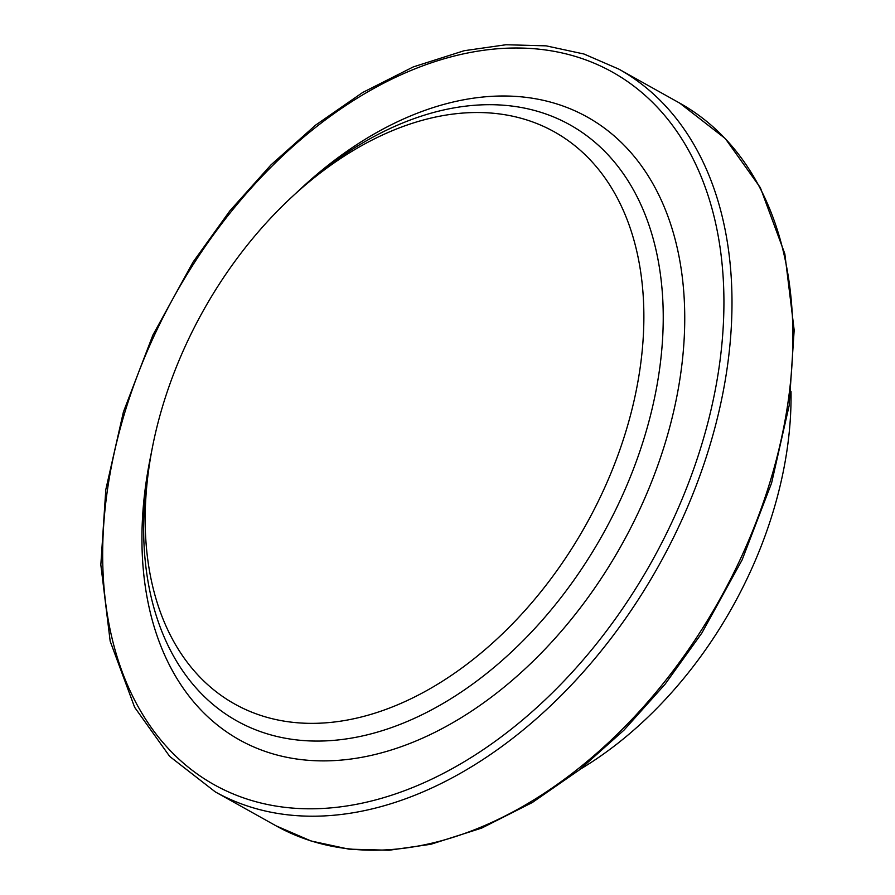 <?xml version="1.0" encoding="UTF-8"?>
<svg xmlns="http://www.w3.org/2000/svg" width="895" height="895" viewBox="0 0 895 895"><rect width="100%" height="100%" fill="white"/><g stroke="black" fill="none" stroke-linecap="round" stroke-linejoin="round"><path stroke-width="1.34" d="M791.023 391.641A330.826 221.367 119.2 0 1 786.481 453.631A330.826 221.367 119.2 0 1 580.228 769.23M148.38 469.483A341.42 228.449 -60.8 0 0 237.018 721.012A341.42 228.449 -60.8 0 0 658.507 376.325A341.42 228.449 -60.8 0 0 569.869 124.797A341.42 228.449 -60.8 0 0 296.234 192.94A341.42 228.449 119.2 0 1 569.869 124.797A341.42 228.449 119.2 0 1 658.507 376.325A341.42 228.449 119.2 0 1 237.018 721.012A341.42 228.449 119.2 0 1 148.38 469.483A341.42 228.449 119.2 0 1 151.434 452.333A341.42 228.449 -60.8 0 0 148.38 469.483M639.332 373.226A327.682 219.264 -60.8 0 0 549.004 129.014A327.682 219.264 -60.8 0 0 291.636 197.213A327.682 219.264 -60.8 0 0 152.653 446.169A327.682 219.264 -60.8 0 0 340.592 721.169A327.682 219.264 -60.8 0 0 639.332 373.226M152.653 446.169L150.069 459.169A356.68 238.663 -60.8 0 0 146.881 477.091A356.68 238.663 -60.8 0 0 361.837 757.304A356.68 238.663 -60.8 0 0 679.797 379.771A356.68 238.663 -60.8 0 0 581.481 113.956A356.68 238.663 -60.8 0 0 301.346 188.185L291.636 197.213M726.259 374.032A413.893 276.947 119.2 0 1 215.303 791.896L169.714 756.443L134.63 707.296L110.174 641.2L100.833 564.834L105.811 489.599L123.409 411.968L152.9 335.066L193.096 262.034L229.87 210.851L271.04 164.837L315.644 125.087L362.632 92.509L413.311 66.901L464.136 50.724L505.91 44.75L546.107 45.846L583.976 54.013L618.814 69.105A413.893 276.947 119.2 0 1 726.259 374.032M679.697 103.104L725.286 138.557L760.37 187.704L784.825 253.8L794.167 330.165L789.189 405.401L771.591 483.031L742.1 559.934L701.904 632.966L665.13 684.149L623.96 730.163L579.356 769.913L532.368 802.491L481.689 828.099L430.864 844.276L389.09 850.25L348.893 849.154L311.024 840.987L276.186 825.895A413.893 276.947 -60.8 0 0 787.152 408.031A413.893 276.947 -60.8 0 0 679.697 103.104L618.814 69.105M718.271 372.745A408.176 273.12 -60.8 0 0 311.919 130.346A408.176 273.12 -60.8 0 0 209.833 782.208A408.176 273.12 -60.8 0 0 718.271 372.745M276.186 825.895L215.303 791.896"/></g></svg>
